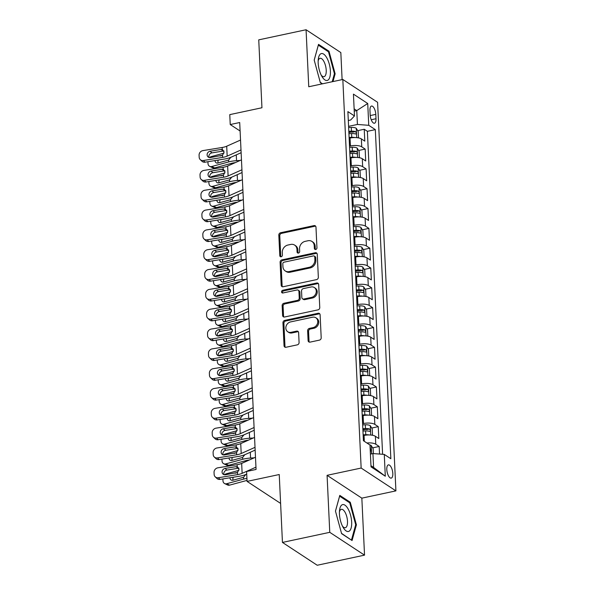 <?xml version="1.0" encoding="UTF-8"?>
<svg xmlns="http://www.w3.org/2000/svg" width="595" height="595" viewBox="0 0 595 595"><rect width="100%" height="100%" fill="white"/><g stroke="black" fill="none" stroke-linecap="round" stroke-linejoin="round"><path stroke-width="0.89" d="M315.714 249.469A1.45 1.235 -56.7 0 0 316.949 247.825L315.975 227.149A2.075 1.755 -56.7 0 0 314.026 225.602L280.587 232.742A2.075 1.755 -56.7 0 0 278.817 235.084L279.799 255.761A1.45 1.235 -56.7 0 0 282.394 255.203L282.268 252.533A6.642 5.63 -56.7 0 1 287.921 245.036L290.71 244.441A6.642 5.63 -56.7 0 1 294.651 245.11A6.642 5.63 -56.7 0 1 296.95 249.394L297.076 252.072A1.45 1.235 -56.7 0 0 299.672 251.514L299.545 248.844A6.642 5.63 -56.7 0 1 305.198 241.347L307.987 240.752A6.642 5.63 -56.7 0 1 311.929 241.421A6.642 5.63 -56.7 0 1 314.227 245.705L314.353 248.383A1.45 1.235 -56.7 0 0 315.714 249.469M392.819 473.471A6.768 2.73 77.9 0 0 388.401 464.881A6.768 2.73 77.9 0 0 386.802 469.522A6.768 2.73 77.9 0 0 391.227 478.12A6.768 2.73 77.9 0 0 392.819 473.471M308.098 340.578A2.075 1.755 -56.7 0 0 310.047 342.125L319.426 340.124A2.075 1.755 -56.7 0 0 321.196 337.782L320.11 314.815A2.075 1.755 -56.7 0 0 318.161 313.267L284.722 320.408A2.075 1.755 -56.7 0 0 282.952 322.75L284.038 345.717A2.075 1.755 -56.7 0 0 285.987 347.264L297.322 344.847A2.075 1.755 -56.7 0 0 299.084 342.504L298.623 332.672A2.075 1.755 -56.7 0 0 296.674 331.125L291.052 332.322A5.556 4.708 -56.7 0 1 287.757 331.765A5.556 4.708 -56.7 0 1 286.061 326.305A5.556 4.708 -56.7 0 1 290.561 321.917L312.576 317.209A5.556 4.708 -56.7 0 1 315.871 317.775A5.556 4.708 -56.7 0 1 317.566 323.226A5.556 4.708 -56.7 0 1 313.067 327.622L309.4 328.41A2.075 1.755 -56.7 0 0 307.63 330.753L308.098 340.578L309.036 341.195A2.075 1.755 -56.7 0 0 309.348 342.132M342.11 79.626L340.831 52.576L306.068 29.75L258.743 39.858L261.949 107.754L229.774 114.627L230.235 124.541L239.703 122.518L256.066 469.462L246.598 471.485L247.066 481.4L280.609 503.415M329.764 532.324L364.534 555.142L361.842 498.149L327.079 475.323L329.764 532.324L282.447 542.424L279.241 474.527L247.066 481.4M327.079 475.323L361.15 468.049L342.824 79.47L377.587 102.295L395.913 490.875L361.15 468.049M306.068 29.75L308.753 86.751L342.824 79.47M316.577 279.605A2.075 1.755 -56.7 0 0 318.34 277.263L317.254 254.296A2.075 1.755 -56.7 0 0 315.305 252.749L281.866 259.889A2.075 1.755 -56.7 0 0 280.104 262.231L281.182 285.191A2.075 1.755 -56.7 0 0 283.131 286.745L316.577 279.605M318.682 284.559L319.768 307.518A2.075 1.755 -56.7 0 1 318.005 309.861L284.559 317.001A2.075 1.755 -56.7 0 1 282.61 315.454L282.149 305.629A2.075 1.755 -56.7 0 1 283.912 303.286L297.478 300.386A2.075 1.755 -56.7 0 0 299.24 298.043L298.935 291.528A2.075 1.755 -56.7 0 0 296.987 289.981L282.863 292.993A1.45 1.235 -56.7 0 1 282.737 290.271L316.733 283.012A2.075 1.755 -56.7 0 1 318.682 284.559M364.534 555.142L317.217 565.25L282.447 542.424M379.55 454.059L379.186 446.466L372.649 447.864M366.877 442.992A8.464 2.923 -2.7 0 1 375.757 444.212L375.386 436.284L378.814 438.537L378.256 426.637L371.711 428.036M362.898 429.917L364.653 429.545M362.608 423.729L363.493 423.536A8.464 2.923 -2.7 0 1 374.828 424.391L374.448 416.455L377.877 418.709L377.319 406.816L370.782 408.215M361.968 410.096L363.716 409.717M361.671 403.901L362.563 403.715A8.464 2.923 -2.7 0 1 373.891 404.563L373.519 396.634L376.947 398.888L376.382 386.988L369.845 388.386M361.031 390.268L362.779 389.896M360.741 384.08L361.626 383.887A8.464 2.923 -2.7 0 1 372.953 384.734L372.582 376.806L376.01 379.06L375.452 367.167L368.907 368.558M360.094 370.44L361.842 370.068M359.804 364.252L360.689 364.058A8.464 2.923 -2.7 0 1 372.024 364.913L371.644 356.985L375.073 359.231L374.515 347.339L367.978 348.737M359.164 350.619L360.912 350.247M358.867 344.423L359.752 344.237A8.464 2.923 -2.7 0 1 371.087 345.085L370.715 337.157L374.143 339.41L373.578 327.51L367.041 328.909M358.227 330.79L359.975 330.418M357.937 324.602L358.822 324.409A8.464 2.923 -2.7 0 1 370.149 325.264L369.778 317.328L373.206 319.582L372.649 307.689L366.103 309.088M357.29 310.969L359.038 310.59M357 304.774L357.885 304.588A8.464 2.923 -2.7 0 1 369.212 305.436L368.841 297.507L372.269 299.761L371.711 287.861L365.174 289.259M356.353 291.141L358.108 290.769M356.063 284.953L356.948 284.76A8.464 2.923 -2.7 0 1 368.283 285.607L367.903 277.679L371.339 279.933L370.774 268.04L364.237 269.431M355.423 271.313L357.171 270.941M355.126 265.125L356.018 264.931A8.464 2.923 -2.7 0 1 367.346 265.787L366.974 257.858L370.402 260.104L369.837 248.212L363.3 249.61M354.486 251.492L356.234 251.12M354.196 245.296L355.081 245.11A8.464 2.923 -2.7 0 1 366.408 245.958L366.037 238.03L369.465 240.283L368.907 228.383L362.362 229.782M353.549 231.663L355.304 231.291M353.259 225.475L354.144 225.282A8.464 2.923 -2.7 0 1 365.479 226.137L365.099 218.201L368.528 220.455L367.97 208.562L361.433 209.961M352.619 211.842L354.367 211.463M352.322 205.647L353.214 205.461A8.464 2.923 -2.7 0 1 364.542 206.309L364.17 198.38L367.598 200.634L367.033 188.734L360.496 190.132M351.682 192.014L353.43 191.642M351.392 185.826L352.277 185.633A8.464 2.923 -2.7 0 1 363.605 186.48L363.233 178.552L366.661 180.806L366.103 168.913L359.558 170.304M350.745 172.186L352.493 171.814M350.455 165.998L351.34 165.812A8.464 2.923 -2.7 0 1 362.667 166.66L362.296 158.731L365.724 160.977L365.166 149.085L361.738 146.831A8.464 2.923 177.3 0 0 350.403 145.983L349.518 146.169M349.808 152.365L351.563 151.993M358.629 150.483L365.166 149.085M375.386 436.284A8.464 2.923 177.3 0 0 364.058 435.436L363.166 435.622M374.448 416.455A8.464 2.923 177.3 0 0 363.121 415.607L362.236 415.793M373.519 396.634A8.464 2.923 177.3 0 0 362.184 395.779L361.299 395.972M372.582 376.806A8.464 2.923 177.3 0 0 361.254 375.958L360.362 376.144M371.644 356.985A8.464 2.923 177.3 0 0 360.317 356.13L359.432 356.323M370.715 337.157A8.464 2.923 177.3 0 0 359.38 336.309L358.495 336.495M369.778 317.328A8.464 2.923 177.3 0 0 358.443 316.481L357.558 316.674M368.841 297.507A8.464 2.923 177.3 0 0 357.513 296.652L356.628 296.846M367.903 277.679A8.464 2.923 177.3 0 0 356.576 276.831L355.691 277.017M366.974 257.858A8.464 2.923 177.3 0 0 355.639 257.003L354.754 257.196M366.037 238.03A8.464 2.923 177.3 0 0 354.709 237.182L353.817 237.368M365.099 218.201A8.464 2.923 177.3 0 0 353.772 217.354L352.887 217.547M364.17 198.38A8.464 2.923 177.3 0 0 352.835 197.525L351.95 197.718M363.233 178.552A8.464 2.923 177.3 0 0 351.905 177.704L351.013 177.89M362.296 158.731A8.464 2.923 177.3 0 0 350.968 157.876L350.083 158.069M369.964 110.551L370.172 114.909A6.56 2.648 77.9 0 0 374.456 123.232A6.56 2.648 77.9 0 0 375.995 118.732L375.795 114.374A6.56 2.648 77.9 0 0 371.511 106.044A6.56 2.648 77.9 0 0 369.964 110.551M370.96 465.714L373.593 467.439L372.939 453.561L384.273 454.409L390.848 458.73L375.326 129.628L368.751 125.307L357.424 124.459L348.581 126.348M384.273 454.409L385.3 476.223L371.012 466.844L369.986 445.038L363.411 440.716L347.889 111.615L354.464 115.936L353.437 94.129L367.725 103.5L368.751 125.307M382.607 454.29L367.375 131.324L364.229 129.256L364.795 141.156L361.358 138.903A8.464 2.923 177.3 0 0 350.031 138.055L349.146 138.241M362.667 166.66L366.103 168.913M363.605 186.48L367.033 188.734M364.542 206.309L367.97 208.562M365.479 226.137L368.907 228.383M366.408 245.958L369.837 248.212M367.346 265.787L370.774 268.04M368.283 285.607L371.711 287.861M369.212 305.436L372.649 307.689M370.149 325.264L373.578 327.51M371.087 345.085L374.515 347.339M372.024 364.913L375.452 367.167M372.953 384.734L376.382 386.988M373.891 404.563L377.319 406.816M374.828 424.391L378.256 426.637M375.757 444.212L379.186 446.466M372.939 453.561L370.417 454.104M357.424 124.459L356.769 110.581L354.137 108.855M354.241 111.124L356.769 110.581L367.725 103.5M348.313 120.517L350.656 120.019L354.464 115.936M361.842 498.149L395.913 490.875M230.235 124.541L240.105 131.012M348.878 132.536L350.626 132.164M357.692 130.655L364.229 129.256M367.375 131.324L375.326 129.628M385.3 476.223L373.593 467.439M332.992 81.575L335.134 73.81L328.998 51.237L318.526 44.365L314.197 60.058L320.333 82.631L322.222 83.873M352.069 540.528L356.405 524.835L350.269 502.269L339.797 495.397L335.461 511.09L341.604 533.655L352.069 540.528M327.957 51.46L328.998 51.237M334.345 73.973L335.134 73.81M349.228 502.492L350.269 502.269M355.617 525.006L356.405 524.835M315.409 249.491A1.45 1.235 -56.7 0 1 315.291 249L315.164 246.323A6.642 5.63 -56.7 0 0 312.866 242.039L311.929 241.421M294.651 245.11L295.589 245.728A6.642 5.63 -56.7 0 1 297.887 250.012L298.013 252.689A1.45 1.235 -56.7 0 0 298.132 253.18M315.67 226.212A2.075 1.755 -56.7 0 0 314.971 226.219L281.524 233.359A2.075 1.755 -56.7 0 0 279.762 235.702L280.736 256.378A1.45 1.235 -56.7 0 0 280.855 256.876M316.949 253.358A2.075 1.755 -56.7 0 0 316.25 253.366L282.804 260.506A2.075 1.755 -56.7 0 0 281.041 262.849L282.119 285.808A2.075 1.755 -56.7 0 0 282.432 286.753M314.755 256.995A1.45 1.235 -56.7 0 0 313.394 255.91L284.038 262.179A1.45 1.235 -56.7 0 0 282.804 263.816L282.937 266.642A6.642 5.63 -56.7 0 0 285.236 270.926A6.642 5.63 -56.7 0 0 289.177 271.595L309.236 267.311A6.642 5.63 -56.7 0 0 314.889 259.814L314.755 256.995L315.7 257.613A1.45 1.235 -56.7 0 0 315.194 256.676L314.257 256.058M285.236 270.926L286.173 271.543A6.642 5.63 -56.7 0 0 290.115 272.213L289.177 271.595M315.7 257.613L315.833 260.432A6.642 5.63 -56.7 0 1 310.181 267.929L290.115 272.213M298.214 290.189L299.159 290.806A2.075 1.755 -56.7 0 1 299.873 292.145L300.178 298.66A2.075 1.755 -56.7 0 1 298.415 301.003L284.849 303.904A2.075 1.755 -56.7 0 0 283.086 306.247L283.547 316.071A2.075 1.755 -56.7 0 0 283.86 317.009M318.377 283.622A2.075 1.755 -56.7 0 0 317.678 283.622L283.674 290.888A1.45 1.235 -56.7 0 0 282.558 293.023M311.549 297.381A5.556 4.708 -56.7 0 0 316.049 292.985A5.556 4.708 -56.7 0 0 314.353 287.534A5.556 4.708 -56.7 0 0 311.059 286.976L303.301 288.627A2.075 1.755 -56.7 0 0 301.539 290.97L301.844 297.493A2.075 1.755 -56.7 0 0 303.792 299.04L311.549 297.381L312.487 297.998A5.556 4.708 -56.7 0 0 316.986 293.603A5.556 4.708 -56.7 0 0 315.291 288.151L314.353 287.534M302.558 298.831L303.502 299.449A2.075 1.755 -56.7 0 0 304.729 299.657L303.792 299.04M312.487 297.998L304.729 299.657M315.871 317.775L316.808 318.392A5.556 4.708 -56.7 0 1 318.511 323.844A5.556 4.708 -56.7 0 1 314.011 328.239L310.337 329.028A2.075 1.755 -56.7 0 0 308.574 331.37L309.036 341.195M287.757 331.765L288.701 332.382A5.556 4.708 -56.7 0 0 291.989 332.94L291.052 332.322M298.311 331.735A2.075 1.755 -56.7 0 0 297.612 331.742L291.989 332.94M319.805 313.877A2.075 1.755 -56.7 0 0 319.099 313.885L285.659 321.025A2.075 1.755 -56.7 0 0 283.897 323.368L284.975 346.335A2.075 1.755 -56.7 0 0 285.288 347.272M357.662 137.757L358.473 137.415L358.19 131.465L356.219 128.252A5.608 1.941 177.3 0 0 351.273 127.412L348.64 127.516M223.958 153.153L211.24 156.611A4.232 3.339 -64.4 0 0 209.537 157.586M355.059 137.571A5.608 1.941 177.3 0 0 351.742 137.326L349.109 137.43M240.172 160.449L236.542 160.672A15.864 5.489 177.3 0 0 228.696 161.907L211.708 166.518L214.631 167.924A4.232 3.339 115.6 0 1 212.616 167.775L209.693 166.369A4.232 3.339 -64.4 0 0 211.708 166.518M235.308 162.621A10.576 3.659 177.3 0 0 231.619 163.305L214.631 167.924M348.93 133.667L351.563 133.555A5.608 1.941 -2.7 0 1 355.565 133.987C356.561 133.6 356.524 132.811 355.453 131.607A5.608 1.941 177.3 0 0 351.452 131.183L348.819 131.287M348.863 132.231L351.437 132.135A2.856 0.989 -2.7 0 1 352.731 132.187L355.453 131.607M230.8 157.325L228.606 160.062L217.956 163.015A3.384 2.67 115.6 0 1 216.342 162.896A3.384 2.67 115.6 0 1 214.996 160.605A3.384 2.67 115.6 0 1 214.996 160.576M209.693 166.369A4.232 3.339 -64.4 0 1 207.997 163.513L207.915 161.721M220.083 156.016L222.27 155.414M218.35 160.033A3.384 2.67 -64.4 0 0 217.919 162.011A3.384 2.67 -64.4 0 0 218.112 162.978M240.997 149.955L227.171 156.135A10.576 3.659 -2.7 0 1 222.619 157.4L203.356 160.524L205.096 162.182A4.232 3.771 133.6 0 1 201.988 161.275L200.247 159.624A4.232 3.771 -46.4 0 0 203.356 160.524M241.124 152.714L231.187 157.154A15.864 5.489 -2.7 0 1 224.352 159.058L205.096 162.182M240.529 140.048L226.702 146.221A10.576 3.659 -2.7 0 1 222.151 147.486L202.888 150.609A4.232 3.771 -46.4 0 0 199.087 155.221L199.176 157.206A4.232 3.771 -46.4 0 0 200.247 159.624M223.973 150.981L220.752 149.509L210.154 151.227L211.894 152.885L223.37 151.026M211.894 152.885A3.384 3.012 -46.4 0 0 208.852 156.574A3.384 3.012 -46.4 0 0 209.031 157.474M220.752 149.509L222.247 149.62L224.062 152.112L222.515 155.265L210.459 157.571A3.384 3.012 133.6 0 1 207.975 156.849A3.384 3.012 133.6 0 1 207.112 154.923A3.384 3.012 133.6 0 1 210.154 151.227M222.151 147.486L222.247 149.62L222.768 149.851M330.396 71.028A13.752 5.548 77.9 0 0 324.639 54.911A13.752 5.548 77.9 0 0 318.288 59.217A13.752 5.548 77.9 0 0 318.176 63.003A13.752 5.548 77.9 0 0 321.992 76.576A13.752 5.548 77.9 0 0 330.396 71.028M321.188 75.089A9.416 3.801 77.9 0 0 324.015 76.696A9.416 3.801 77.9 0 0 326.224 70.24A9.416 3.801 77.9 0 0 320.08 58.288A9.416 3.801 77.9 0 0 318.161 60.913M314.205 60.11L318.34 45.146L328.485 51.81L334.427 73.676L332.203 81.738M322.505 83.813L320.251 82.326M348.082 508.889A13.752 5.548 77.9 0 0 339.559 510.25A13.752 5.548 77.9 0 0 343.025 527.2A13.752 5.548 77.9 0 0 343.263 527.609A13.752 5.548 77.9 0 0 351.199 527.765A13.752 5.548 77.9 0 0 348.082 508.889M342.46 526.114A9.416 3.801 77.9 0 0 345.279 527.728A9.416 3.801 77.9 0 0 347.517 521.86A9.416 3.801 77.9 0 0 345.048 512.25A9.416 3.801 77.9 0 0 341.351 509.313A9.416 3.801 77.9 0 0 339.433 511.938M351.221 539.97L341.523 533.358M335.476 511.142L339.611 496.178L349.756 502.835L355.698 524.701L351.504 539.91M358.599 157.578L359.402 157.244L359.127 151.294L357.149 148.081A5.608 1.941 177.3 0 0 352.21 147.24L349.577 147.344M224.895 172.974L212.177 176.432A4.232 3.339 -64.4 0 0 210.474 177.414M355.996 157.4A5.608 1.941 177.3 0 0 352.679 157.154L350.038 157.258M241.109 180.27L237.479 180.493A15.864 5.489 177.3 0 0 229.633 181.728L212.646 186.347L215.569 187.752A4.232 3.339 115.6 0 1 213.546 187.596L210.623 186.198A4.232 3.339 -64.4 0 0 212.646 186.347M236.245 182.449A10.576 3.659 177.3 0 0 232.556 183.134L215.569 187.752M349.867 153.488L352.5 153.384A5.608 1.941 -2.7 0 1 356.502 153.808C357.498 153.428 357.461 152.632 356.39 151.435A5.608 1.941 177.3 0 0 352.389 151.004L349.748 151.108M349.8 152.06L352.374 151.956A2.856 0.989 -2.7 0 1 353.668 152.015L356.39 151.435M231.738 177.146L229.544 179.891L218.893 182.844A3.384 2.67 115.6 0 1 217.279 182.717A3.384 2.67 115.6 0 1 215.925 180.434A3.384 2.67 115.6 0 1 215.925 180.397M210.623 186.198A4.232 3.339 -64.4 0 1 208.934 183.342L208.852 181.549M221.02 175.837L223.207 175.242M219.287 179.854A3.384 2.67 -64.4 0 0 218.856 181.839A3.384 2.67 -64.4 0 0 219.042 182.799M359.529 177.407L360.339 177.065L360.057 171.122L358.086 167.902A5.608 1.941 177.3 0 0 353.147 167.061L350.507 167.165M225.825 192.802L213.107 196.261A4.232 3.339 -64.4 0 0 211.404 197.243M356.926 177.221A5.608 1.941 177.3 0 0 353.616 176.975L350.976 177.079M242.046 200.099L238.417 200.322A15.864 5.489 177.3 0 0 230.562 201.556L213.575 206.175L216.498 207.573A4.232 3.339 115.6 0 1 214.483 207.424L211.56 206.019A4.232 3.339 -64.4 0 0 213.575 206.175M237.174 202.27A10.576 3.659 177.3 0 0 233.485 202.962L216.498 207.573M350.797 173.316L353.437 173.212A5.608 1.941 -2.7 0 1 357.439 173.636C358.435 173.257 358.398 172.461 357.327 171.256A5.608 1.941 177.3 0 0 353.326 170.832L350.686 170.936M350.73 171.888L353.311 171.784A2.856 0.989 -2.7 0 1 354.605 171.836L357.327 171.256M232.667 196.975L230.481 199.719L219.83 202.664A3.384 2.67 115.6 0 1 218.216 202.545A3.384 2.67 115.6 0 1 216.863 200.262A3.384 2.67 115.6 0 1 216.863 200.225M211.56 206.019A4.232 3.339 -64.4 0 1 209.871 203.163L209.782 201.37M221.95 195.666L224.144 195.071M220.224 199.682A3.384 2.67 -64.4 0 0 219.786 201.66A3.384 2.67 -64.4 0 0 219.979 202.627M360.466 197.235L361.277 196.893L360.994 190.943L359.023 187.73A5.608 1.941 177.3 0 0 354.077 186.889L351.444 186.994M226.762 212.631L214.044 216.082A4.232 3.339 -64.4 0 0 212.341 217.063M357.863 197.049A5.608 1.941 177.3 0 0 354.546 196.804L351.913 196.908M242.976 219.919L239.346 220.15A15.864 5.489 177.3 0 0 231.5 221.385L214.512 225.996L217.435 227.402A4.232 3.339 115.6 0 1 215.42 227.253L212.497 225.847A4.232 3.339 -64.4 0 0 214.512 225.996M238.112 222.099A10.576 3.659 177.3 0 0 234.423 222.783L217.435 227.402M351.734 193.137L354.367 193.033A5.608 1.941 -2.7 0 1 358.368 193.464C359.365 193.078 359.328 192.289 358.257 191.084A5.608 1.941 177.3 0 0 354.256 190.653L351.623 190.757M351.667 191.709L354.241 191.605A2.856 0.989 -2.7 0 1 355.535 191.664L358.257 191.084M233.604 216.803L231.41 219.54L220.767 222.493A3.384 2.67 115.6 0 1 219.153 222.374A3.384 2.67 115.6 0 1 217.8 220.083A3.384 2.67 115.6 0 1 217.8 220.053M212.497 225.847A4.232 3.339 -64.4 0 1 210.809 222.991L210.719 221.199M222.887 215.487L225.074 214.892M221.162 219.503A3.384 2.67 -64.4 0 0 220.723 221.489A3.384 2.67 -64.4 0 0 220.916 222.448M361.403 217.056L362.206 216.721L361.931 210.771L359.953 207.551A5.608 1.941 177.3 0 0 355.014 206.718L352.381 206.822M227.699 232.452L214.981 235.91A4.232 3.339 -64.4 0 0 213.278 236.892M358.8 216.87A5.608 1.941 177.3 0 0 355.483 216.625L352.85 216.729M243.913 239.748L240.283 239.971A15.864 5.489 177.3 0 0 232.437 241.206L215.45 245.824L218.372 247.222A4.232 3.339 115.6 0 1 216.357 247.074L213.427 245.668A4.232 3.339 -64.4 0 0 215.45 245.824M239.049 241.92A10.576 3.659 177.3 0 0 235.36 242.611L218.372 247.222M352.671 212.965L355.304 212.861A5.608 1.941 -2.7 0 1 359.306 213.285C360.302 212.906 360.265 212.11 359.194 210.905A5.608 1.941 177.3 0 0 355.193 210.481L352.56 210.585M352.604 211.537L355.178 211.433A2.856 0.989 -2.7 0 1 356.472 211.493L359.194 210.905M234.542 236.624L232.347 239.368L221.697 242.314A3.384 2.67 115.6 0 1 220.083 242.195A3.384 2.67 115.6 0 1 218.737 239.911A3.384 2.67 115.6 0 1 218.729 239.874M213.427 245.668A4.232 3.339 -64.4 0 1 211.738 242.812L211.656 241.027M223.824 235.315L226.011 234.72M222.091 239.331A3.384 2.67 -64.4 0 0 221.66 241.31A3.384 2.67 -64.4 0 0 221.846 242.277M241.934 169.783L228.108 175.956A10.576 3.659 -2.7 0 1 223.556 177.228L204.293 180.352L206.026 182.003A4.232 3.771 133.6 0 1 202.925 181.103L201.184 179.445A4.232 3.771 -46.4 0 0 204.293 180.352M242.061 172.543L232.124 176.983A15.864 5.489 -2.7 0 1 225.289 178.879L206.026 182.003M241.466 159.869L227.64 166.042A10.576 3.659 -2.7 0 1 223.088 167.314L203.825 170.438A4.232 3.771 -46.4 0 0 200.017 175.049L200.113 177.027A4.232 3.771 -46.4 0 0 201.184 179.445M224.91 170.81L221.69 169.337L211.091 171.055L212.832 172.714L224.3 170.854M212.832 172.714A3.384 3.012 -46.4 0 0 209.79 176.403A3.384 3.012 -46.4 0 0 209.968 177.303M221.69 169.337L223.184 169.449L224.999 171.94L223.452 175.086L211.389 177.399A3.384 3.012 133.6 0 1 208.905 176.678A3.384 3.012 133.6 0 1 208.049 174.744A3.384 3.012 133.6 0 1 211.091 171.055M223.088 167.314L223.184 169.449L223.705 169.679M242.864 189.612L229.045 195.785A10.576 3.659 -2.7 0 1 224.486 197.049L205.223 200.173L206.963 201.831A4.232 3.771 133.6 0 1 203.854 200.924L202.121 199.273A4.232 3.771 -46.4 0 0 205.223 200.173M242.998 192.363L233.062 196.804A15.864 5.489 -2.7 0 1 226.226 198.708L206.963 201.831M242.396 179.697L228.577 185.871A10.576 3.659 -2.7 0 1 224.017 187.135L204.762 190.259A4.232 3.771 -46.4 0 0 200.954 194.877L201.05 196.856A4.232 3.771 -46.4 0 0 202.121 199.273M225.847 190.631L222.619 189.165L212.028 190.883L213.761 192.535L225.237 190.675M213.761 192.535A3.384 3.012 -46.4 0 0 210.719 196.224A3.384 3.012 -46.4 0 0 210.905 197.131M222.619 189.165L224.122 189.269L225.936 191.761L224.389 194.915L212.326 197.228A3.384 3.012 133.6 0 1 209.842 196.499A3.384 3.012 133.6 0 1 208.986 194.572A3.384 3.012 133.6 0 1 212.028 190.883M224.017 187.135L224.122 189.269L224.635 189.508M243.801 209.433L229.975 215.606A10.576 3.659 -2.7 0 1 225.423 216.878L206.16 220.001L207.9 221.652A4.232 3.771 133.6 0 1 204.792 220.752L203.059 219.094A4.232 3.771 -46.4 0 0 206.16 220.001M243.928 212.192L233.991 216.632A15.864 5.489 -2.7 0 1 227.164 218.529L207.9 221.652M243.333 199.518L229.514 205.699A10.576 3.659 -2.7 0 1 224.955 206.963L205.692 210.087A4.232 3.771 -46.4 0 0 201.891 214.698L201.98 216.684A4.232 3.771 -46.4 0 0 203.059 219.094M226.777 210.459L223.556 208.986L212.965 210.704L214.698 212.363L226.174 210.504M214.698 212.363A3.384 3.012 -46.4 0 0 211.656 216.052A3.384 3.012 -46.4 0 0 211.835 216.952M223.556 208.986L225.059 209.098L226.866 211.589L225.319 214.743L213.263 217.049A3.384 3.012 133.6 0 1 210.779 216.327A3.384 3.012 133.6 0 1 209.916 214.393A3.384 3.012 133.6 0 1 212.965 210.704M224.955 206.963L225.059 209.098L225.572 209.328M244.738 229.261L230.912 235.434A10.576 3.659 -2.7 0 1 226.36 236.698L207.097 239.822L208.83 241.481A4.232 3.771 133.6 0 1 205.729 240.581L203.988 238.922A4.232 3.771 -46.4 0 0 207.097 239.822M244.865 232.02L234.928 236.46A15.864 5.489 -2.7 0 1 228.093 238.357L208.83 241.481M244.27 219.347L230.444 225.52A10.576 3.659 -2.7 0 1 225.892 226.792L206.629 229.915A4.232 3.771 -46.4 0 0 202.828 234.527L202.917 236.505A4.232 3.771 -46.4 0 0 203.988 238.922M227.714 230.287L224.493 228.815L213.895 230.533L215.635 232.191L227.112 230.325M215.635 232.191A3.384 3.012 -46.4 0 0 212.593 235.88A3.384 3.012 -46.4 0 0 212.772 236.78M224.493 228.815L225.988 228.926L227.803 231.41L226.256 234.564L214.2 236.877A3.384 3.012 133.6 0 1 211.708 236.155A3.384 3.012 133.6 0 1 210.853 234.222A3.384 3.012 133.6 0 1 213.895 230.533M225.892 226.792L225.988 228.926L226.509 229.157M362.333 236.884L363.143 236.542L362.861 230.592L360.89 227.379A5.608 1.941 177.3 0 0 355.951 226.539L353.311 226.643M228.636 252.28L215.918 255.738A4.232 3.339 -64.4 0 0 214.207 256.713M359.73 236.698A5.608 1.941 177.3 0 0 356.42 236.453L353.78 236.557M244.85 259.576L241.22 259.799A15.864 5.489 177.3 0 0 233.366 261.034L216.379 265.645L219.31 267.051A4.232 3.339 115.6 0 1 217.287 266.902L214.364 265.496A4.232 3.339 -64.4 0 0 216.379 265.645M239.978 261.748A10.576 3.659 177.3 0 0 236.297 262.432L219.31 267.051M353.601 232.794L356.241 232.682A5.608 1.941 -2.7 0 1 360.243 233.114C361.239 232.727 361.202 231.938 360.131 230.734A5.608 1.941 177.3 0 0 356.13 230.31L353.489 230.414M353.534 231.358L356.115 231.262A2.856 0.989 -2.7 0 1 357.409 231.314L360.131 230.734M235.471 256.452L233.285 259.189L222.634 262.142A3.384 2.67 115.6 0 1 221.02 262.023A3.384 2.67 115.6 0 1 219.667 259.732A3.384 2.67 115.6 0 1 219.667 259.703M214.364 265.496A4.232 3.339 -64.4 0 1 212.675 262.64L212.593 260.848M224.754 255.143L226.948 254.541M223.028 259.16A3.384 2.67 -64.4 0 0 222.589 261.138A3.384 2.67 -64.4 0 0 222.783 262.105M245.668 249.082L231.849 255.262A10.576 3.659 -2.7 0 1 227.29 256.527L208.034 259.651L209.767 261.309A4.232 3.771 133.6 0 1 206.666 260.402L204.925 258.751A4.232 3.771 -46.4 0 0 208.034 259.651M245.802 251.841L235.865 256.281A15.864 5.489 -2.7 0 1 229.03 258.185L209.767 261.309M245.207 239.175L231.381 245.348A10.576 3.659 -2.7 0 1 226.821 246.613L207.566 249.736A4.232 3.771 -46.4 0 0 203.758 254.348L203.854 256.333A4.232 3.771 -46.4 0 0 204.925 258.751M228.651 250.108L225.423 248.636L214.832 250.354L216.573 252.012L228.041 250.153M216.573 252.012A3.384 3.012 -46.4 0 0 213.523 255.701A3.384 3.012 -46.4 0 0 213.709 256.601M225.423 248.636L226.926 248.747L228.74 251.239L227.193 254.392L215.13 256.698A3.384 3.012 133.6 0 1 212.646 255.976A3.384 3.012 133.6 0 1 211.79 254.05A3.384 3.012 133.6 0 1 214.832 250.354M226.821 246.613L226.926 248.747L227.439 248.978M363.27 256.705L364.08 256.371L363.798 250.421L361.827 247.208A5.608 1.941 177.3 0 0 356.888 246.367L354.248 246.471M229.566 272.101L216.848 275.559A4.232 3.339 -64.4 0 0 215.145 276.541M360.667 256.527A5.608 1.941 177.3 0 0 357.35 256.281L354.717 256.386M245.78 279.397L242.15 279.62A15.864 5.489 177.3 0 0 234.304 280.855L217.316 285.474L220.239 286.879A4.232 3.339 115.6 0 1 218.224 286.723L215.301 285.325A4.232 3.339 -64.4 0 0 217.316 285.474M240.916 281.576A10.576 3.659 177.3 0 0 237.226 282.261L220.239 286.879M354.538 252.615L357.179 252.511A5.608 1.941 -2.7 0 1 361.18 252.934C362.176 252.555 362.139 251.759 361.068 250.562A5.608 1.941 177.3 0 0 357.06 250.131L354.427 250.235M354.471 251.187L357.052 251.083A2.856 0.989 -2.7 0 1 358.339 251.142L361.068 250.562M236.408 276.273L234.214 279.018L223.571 281.971A3.384 2.67 115.6 0 1 221.957 281.844A3.384 2.67 115.6 0 1 220.604 279.561A3.384 2.67 115.6 0 1 220.604 279.524M215.301 285.325A4.232 3.339 -64.4 0 1 213.612 282.461L213.523 280.676M225.691 274.964L227.885 274.369M223.965 278.981A3.384 2.67 -64.4 0 0 223.527 280.966A3.384 2.67 -64.4 0 0 223.72 281.926M246.605 268.91L232.786 275.083A10.576 3.659 -2.7 0 1 228.227 276.355L208.964 279.479L210.704 281.13A4.232 3.771 133.6 0 1 207.596 280.23L205.863 278.572A4.232 3.771 -46.4 0 0 208.964 279.479M246.739 271.67L236.795 276.11A15.864 5.489 -2.7 0 1 229.968 278.006L210.704 281.13M246.137 258.996L232.318 265.169A10.576 3.659 -2.7 0 1 227.759 266.441L208.495 269.565A4.232 3.771 -46.4 0 0 204.695 274.176L204.792 276.154A4.232 3.771 -46.4 0 0 205.863 278.572M229.581 269.937L226.36 268.464L215.769 270.182L217.502 271.841L228.978 269.981M217.502 271.841A3.384 3.012 -46.4 0 0 214.46 275.53A3.384 3.012 -46.4 0 0 214.646 276.43M226.36 268.464L227.863 268.576L229.67 271.067L228.13 274.213L216.067 276.526A3.384 3.012 133.6 0 1 213.583 275.805A3.384 3.012 133.6 0 1 212.727 273.871A3.384 3.012 133.6 0 1 215.769 270.182M227.759 266.441L227.863 268.576L228.376 268.806M364.207 276.534L365.018 276.192L364.735 270.249L362.757 267.029A5.608 1.941 177.3 0 0 357.818 266.188L355.185 266.292M230.503 291.929L217.785 295.388A4.232 3.339 -64.4 0 0 216.082 296.37M361.604 276.348A5.608 1.941 177.3 0 0 358.287 276.102L355.654 276.206M246.717 299.226L243.087 299.449A15.864 5.489 177.3 0 0 235.241 300.683L218.253 305.302L221.176 306.7A4.232 3.339 115.6 0 1 219.161 306.551L216.238 305.146A4.232 3.339 -64.4 0 0 218.253 305.302M241.853 301.397A10.576 3.659 177.3 0 0 238.164 302.089L221.176 306.7M355.475 272.443L358.108 272.339A5.608 1.941 -2.7 0 1 362.11 272.763C363.106 272.384 363.069 271.588 361.998 270.383A5.608 1.941 177.3 0 0 357.997 269.959L355.364 270.063M355.408 271.015L357.982 270.911A2.856 0.989 -2.7 0 1 359.276 270.963L361.998 270.383M237.346 296.102L235.151 298.846L224.501 301.791A3.384 2.67 115.6 0 1 222.887 301.672A3.384 2.67 115.6 0 1 221.541 299.389A3.384 2.67 115.6 0 1 221.533 299.352M216.238 305.146A4.232 3.339 -64.4 0 1 214.542 302.29L214.46 300.497M226.628 294.793L228.815 294.198M224.895 298.809A3.384 2.67 -64.4 0 0 224.464 300.787A3.384 2.67 -64.4 0 0 224.657 301.754M247.542 288.739L233.716 294.912A10.576 3.659 -2.7 0 1 229.164 296.176L209.901 299.3L211.642 300.958A4.232 3.771 133.6 0 1 208.533 300.051L206.792 298.4A4.232 3.771 -46.4 0 0 209.901 299.3M247.669 291.49L237.732 295.931A15.864 5.489 -2.7 0 1 230.897 297.835L211.642 300.958M247.074 278.824L233.247 284.998A10.576 3.659 -2.7 0 1 228.696 286.262L209.433 289.386A4.232 3.771 -46.4 0 0 205.632 293.997L205.721 295.983A4.232 3.771 -46.4 0 0 206.792 298.4M230.518 289.758L227.297 288.292L216.699 290.01L218.439 291.662L229.915 289.802M218.439 291.662A3.384 3.012 -46.4 0 0 215.397 295.351A3.384 3.012 -46.4 0 0 215.576 296.258M227.297 288.292L228.792 288.397L230.607 290.888L229.06 294.042L217.004 296.355A3.384 3.012 133.6 0 1 214.52 295.626A3.384 3.012 133.6 0 1 213.657 293.699A3.384 3.012 133.6 0 1 216.699 290.01M228.696 286.262L228.792 288.397L229.313 288.635M365.144 296.362L365.947 296.02L365.672 290.07L363.694 286.857A5.608 1.941 177.3 0 0 358.755 286.017L356.122 286.121M231.44 311.758L218.722 315.209A4.232 3.339 -64.4 0 0 217.011 316.19M362.541 296.176A5.608 1.941 177.3 0 0 359.224 295.931L356.584 296.035M247.654 319.046L244.024 319.277A15.864 5.489 177.3 0 0 236.178 320.504L219.191 325.123L222.113 326.529A4.232 3.339 115.6 0 1 220.091 326.38L217.168 324.974A4.232 3.339 -64.4 0 0 219.191 325.123M242.79 321.226A10.576 3.659 177.3 0 0 239.101 321.91L222.113 326.529M356.412 292.264L359.045 292.16A5.608 1.941 -2.7 0 1 363.047 292.591C364.043 292.204 364.006 291.416 362.935 290.211A5.608 1.941 177.3 0 0 358.934 289.78L356.293 289.884M356.338 290.836L358.919 290.732A2.856 0.989 -2.7 0 1 360.213 290.791L362.935 290.211M238.275 315.93L236.089 318.667L225.438 321.62A3.384 2.67 115.6 0 1 223.824 321.501A3.384 2.67 115.6 0 1 222.471 319.21A3.384 2.67 115.6 0 1 222.471 319.18M217.168 324.974A4.232 3.339 -64.4 0 1 215.479 322.118L215.397 320.326M227.565 314.614L229.752 314.019M225.832 318.63A3.384 2.67 -64.4 0 0 225.393 320.616A3.384 2.67 -64.4 0 0 225.587 321.575M248.472 308.56L234.653 314.733A10.576 3.659 -2.7 0 1 230.094 316.005L210.838 319.128L212.571 320.779A4.232 3.771 133.6 0 1 209.47 319.879L207.729 318.221A4.232 3.771 -46.4 0 0 210.838 319.128M248.606 311.319L238.669 315.759A15.864 5.489 -2.7 0 1 231.834 317.656L212.571 320.779M248.011 298.645L234.185 304.826A10.576 3.659 -2.7 0 1 229.633 306.09L210.37 309.214A4.232 3.771 -46.4 0 0 206.562 313.825L206.658 315.811A4.232 3.771 -46.4 0 0 207.729 318.221M231.455 309.586L228.235 308.113L217.636 309.831L219.376 311.49L230.845 309.631M219.376 311.49A3.384 3.012 -46.4 0 0 216.335 315.179A3.384 3.012 -46.4 0 0 216.513 316.079M228.235 308.113L229.73 308.225L231.544 310.716L229.997 313.87L217.934 316.176A3.384 3.012 133.6 0 1 215.45 315.454A3.384 3.012 133.6 0 1 214.594 313.52A3.384 3.012 133.6 0 1 217.636 309.831M229.633 306.09L229.73 308.225L230.25 308.455M366.074 316.183L366.884 315.841L366.602 309.898L364.631 306.678A5.608 1.941 177.3 0 0 359.692 305.837L357.052 305.949M232.37 331.579L219.652 335.037A4.232 3.339 -64.4 0 0 217.949 336.019M363.471 315.997A5.608 1.941 177.3 0 0 360.161 315.752L357.521 315.856M248.591 338.875L244.962 339.098A15.864 5.489 177.3 0 0 237.108 340.333L220.12 344.951L223.043 346.35A4.232 3.339 115.6 0 1 221.028 346.201L218.105 344.795A4.232 3.339 -64.4 0 0 220.12 344.951M243.719 341.047A10.576 3.659 177.3 0 0 240.03 341.738L223.043 346.35M357.342 312.092L359.982 311.988A5.608 1.941 -2.7 0 1 363.984 312.412C364.98 312.033 364.943 311.237 363.872 310.032A5.608 1.941 177.3 0 0 359.871 309.608L357.231 309.712M357.275 310.664L359.856 310.56A2.856 0.989 -2.7 0 1 361.143 310.62L363.872 310.032M239.212 335.751L237.026 338.495L226.375 341.441A3.384 2.67 115.6 0 1 224.761 341.322A3.384 2.67 115.6 0 1 223.408 339.038A3.384 2.67 115.6 0 1 223.408 339.001M218.105 344.795A4.232 3.339 -64.4 0 1 216.416 341.939L216.327 340.154M228.495 334.442L230.689 333.847M226.769 338.458A3.384 2.67 -64.4 0 0 226.331 340.437A3.384 2.67 -64.4 0 0 226.524 341.404M249.409 328.388L235.59 334.561A10.576 3.659 -2.7 0 1 231.031 335.825L211.768 338.949L213.508 340.608A4.232 3.771 133.6 0 1 210.399 339.708L208.667 338.049A4.232 3.771 -46.4 0 0 211.768 338.949M249.543 331.147L239.599 335.587A15.864 5.489 -2.7 0 1 232.771 337.484L213.508 340.608M248.941 318.474L235.122 324.647A10.576 3.659 -2.7 0 1 230.562 325.919L211.307 329.042A4.232 3.771 -46.4 0 0 207.499 333.654L207.596 335.632A4.232 3.771 -46.4 0 0 208.667 338.049M232.392 329.414L229.164 327.942L218.573 329.66L220.306 331.318L231.782 329.452M220.306 331.318A3.384 3.012 -46.4 0 0 217.264 335.007A3.384 3.012 -46.4 0 0 217.45 335.907M229.164 327.942L230.667 328.053L232.481 330.537L230.934 333.691L218.871 336.004A3.384 3.012 133.6 0 1 216.387 335.283A3.384 3.012 133.6 0 1 215.531 333.349A3.384 3.012 133.6 0 1 218.573 329.66M230.562 325.919L230.667 328.053L231.18 328.284M367.011 336.011L367.822 335.669L367.539 329.719L365.568 326.506A5.608 1.941 177.3 0 0 360.622 325.666L357.989 325.77M233.307 351.407L220.589 354.865A4.232 3.339 -64.4 0 0 218.886 355.84M364.408 335.825A5.608 1.941 177.3 0 0 361.091 335.58L358.458 335.684M249.521 358.703L245.891 358.926A15.864 5.489 177.3 0 0 238.045 360.161L221.057 364.772L223.98 366.178A4.232 3.339 115.6 0 1 221.965 366.029L219.042 364.623A4.232 3.339 -64.4 0 0 221.057 364.772M244.657 360.875A10.576 3.659 177.3 0 0 240.968 361.559L223.98 366.178M358.279 331.921L360.912 331.809A5.608 1.941 -2.7 0 1 364.913 332.241C365.91 331.854 365.873 331.065 364.802 329.861A5.608 1.941 177.3 0 0 360.801 329.437L358.168 329.541M358.212 330.485L360.786 330.389A2.856 0.989 -2.7 0 1 362.08 330.441L364.802 329.861M240.149 355.579L237.955 358.316L227.312 361.269A3.384 2.67 115.6 0 1 225.698 361.15A3.384 2.67 115.6 0 1 224.345 358.859A3.384 2.67 115.6 0 1 224.345 358.83M219.042 364.623A4.232 3.339 -64.4 0 1 217.354 361.767L217.264 359.975M229.432 354.263L231.619 353.668M227.699 358.287A3.384 2.67 -64.4 0 0 227.268 360.265A3.384 2.67 -64.4 0 0 227.461 361.225M250.346 348.209L236.52 354.389A10.576 3.659 -2.7 0 1 231.968 355.654L212.705 358.778L214.445 360.436A4.232 3.771 133.6 0 1 211.337 359.529L209.596 357.87A4.232 3.771 -46.4 0 0 212.705 358.778M250.473 350.968L240.536 355.408A15.864 5.489 -2.7 0 1 233.701 357.312L214.445 360.436M249.878 338.302L236.051 344.475A10.576 3.659 -2.7 0 1 231.5 345.74L212.237 348.863A4.232 3.771 -46.4 0 0 208.436 353.475L208.525 355.46A4.232 3.771 -46.4 0 0 209.596 357.87M233.322 349.235L230.101 347.763L219.51 349.481L221.243 351.139L232.719 349.28M221.243 351.139A3.384 3.012 -46.4 0 0 218.201 354.828A3.384 3.012 -46.4 0 0 218.38 355.728M230.101 347.763L231.604 347.874L233.411 350.366L231.864 353.519L219.808 355.825A3.384 3.012 133.6 0 1 217.324 355.103A3.384 3.012 133.6 0 1 216.461 353.177A3.384 3.012 133.6 0 1 219.51 349.481M231.5 345.74L231.604 347.874L232.117 348.105M367.948 355.832L368.751 355.498L368.476 349.548L366.498 346.335A5.608 1.941 177.3 0 0 361.559 345.494L358.926 345.598M234.244 371.228L221.526 374.686A4.232 3.339 -64.4 0 0 219.823 375.668M365.345 355.654A5.608 1.941 177.3 0 0 362.028 355.401L359.395 355.512M250.458 378.524L246.828 378.747A15.864 5.489 177.3 0 0 238.982 379.982L221.995 384.601L224.917 386.006A4.232 3.339 115.6 0 1 222.894 385.85L219.971 384.452A4.232 3.339 -64.4 0 0 221.995 384.601M245.594 380.703A10.576 3.659 177.3 0 0 241.905 381.388L224.917 386.006M359.216 351.742L361.849 351.638A5.608 1.941 -2.7 0 1 365.851 352.062C366.847 351.682 366.81 350.886 365.739 349.689A5.608 1.941 177.3 0 0 361.738 349.258L359.105 349.362M359.149 350.314L361.723 350.21A2.856 0.989 -2.7 0 1 363.017 350.269L365.739 349.689M241.087 375.4L238.893 378.145L228.242 381.097A3.384 2.67 115.6 0 1 226.628 380.971A3.384 2.67 115.6 0 1 225.282 378.688A3.384 2.67 115.6 0 1 225.274 378.651M219.971 384.452A4.232 3.339 -64.4 0 1 218.283 381.588L218.201 379.803M230.369 374.091L232.556 373.496M228.636 378.108A3.384 2.67 -64.4 0 0 228.205 380.093A3.384 2.67 -64.4 0 0 228.391 381.053M251.283 368.037L237.457 374.21A10.576 3.659 -2.7 0 1 232.905 375.482L213.642 378.606L215.375 380.257A4.232 3.771 133.6 0 1 212.274 379.357L210.533 377.699A4.232 3.771 -46.4 0 0 213.642 378.606M251.41 370.797L241.473 375.237A15.864 5.489 -2.7 0 1 234.638 377.133L215.375 380.257M250.815 358.123L236.988 364.296A10.576 3.659 -2.7 0 1 232.437 365.568L213.174 368.692A4.232 3.771 -46.4 0 0 209.366 373.303L209.462 375.281A4.232 3.771 -46.4 0 0 210.533 377.699M234.259 369.064L231.038 367.591L220.44 369.309L222.18 370.968L233.657 369.108M222.18 370.968A3.384 3.012 -46.4 0 0 219.138 374.657A3.384 3.012 -46.4 0 0 219.317 375.557M231.038 367.591L232.533 367.703L234.348 370.194L232.801 373.34L220.738 375.653A3.384 3.012 133.6 0 1 218.253 374.932A3.384 3.012 133.6 0 1 217.398 372.998A3.384 3.012 133.6 0 1 220.44 369.309M232.437 365.568L232.533 367.703L233.054 367.933M368.878 375.661L369.688 375.319L369.406 369.376L367.435 366.156A5.608 1.941 177.3 0 0 362.496 365.315L359.856 365.419M235.181 391.056L222.456 394.515A4.232 3.339 -64.4 0 0 220.752 395.497M366.275 375.475A5.608 1.941 177.3 0 0 362.965 375.229L360.325 375.333M251.395 398.353L247.765 398.576A15.864 5.489 177.3 0 0 239.911 399.81L222.924 404.429L225.847 405.827A4.232 3.339 115.6 0 1 223.832 405.678L220.909 404.273A4.232 3.339 -64.4 0 0 222.924 404.429M246.523 400.524A10.576 3.659 177.3 0 0 242.842 401.216L225.847 405.827M360.146 371.57L362.786 371.466A5.608 1.941 -2.7 0 1 366.788 371.89C367.784 371.511 367.747 370.715 366.676 369.51A5.608 1.941 177.3 0 0 362.675 369.086L360.034 369.19M360.079 370.142L362.66 370.038A2.856 0.989 -2.7 0 1 363.954 370.09L366.676 369.51M242.016 395.229L239.83 397.973L229.179 400.918A3.384 2.67 115.6 0 1 227.565 400.799A3.384 2.67 115.6 0 1 226.212 398.516A3.384 2.67 115.6 0 1 226.212 398.479M220.909 404.273A4.232 3.339 -64.4 0 1 219.22 401.417L219.138 399.624M231.299 393.92L233.493 393.325M229.573 397.936A3.384 2.67 -64.4 0 0 229.135 399.914A3.384 2.67 -64.4 0 0 229.328 400.881M252.213 387.858L238.394 394.039A10.576 3.659 -2.7 0 1 233.835 395.303L214.579 398.427L216.312 400.085A4.232 3.771 133.6 0 1 213.203 399.178L211.47 397.527A4.232 3.771 -46.4 0 0 214.579 398.427M252.347 390.618L242.41 395.058A15.864 5.489 -2.7 0 1 235.575 396.962L216.312 400.085M251.745 377.951L237.926 384.125A10.576 3.659 -2.7 0 1 233.366 385.389L214.111 388.513A4.232 3.771 -46.4 0 0 210.303 393.124L210.399 395.11A4.232 3.771 -46.4 0 0 211.47 397.527M235.196 388.885L231.968 387.419L221.377 389.137L223.118 390.789L234.586 388.929M223.118 390.789A3.384 3.012 -46.4 0 0 220.068 394.478A3.384 3.012 -46.4 0 0 220.254 395.385M231.968 387.419L233.471 387.524L235.285 390.015L233.738 393.169L221.675 395.482A3.384 3.012 133.6 0 1 219.191 394.753A3.384 3.012 133.6 0 1 218.335 392.826A3.384 3.012 133.6 0 1 221.377 389.137M233.366 385.389L233.471 387.524L233.984 387.762M369.815 395.482L370.625 395.147L370.343 389.197L368.372 385.984A5.608 1.941 177.3 0 0 363.426 385.144L360.793 385.248M236.111 410.885L223.393 414.336A4.232 3.339 -64.4 0 0 221.69 415.317M367.212 395.303A5.608 1.941 177.3 0 0 363.895 395.058L361.262 395.162M252.325 418.173L248.695 418.404A15.864 5.489 177.3 0 0 240.849 419.631L223.861 424.25L226.784 425.656A4.232 3.339 115.6 0 1 224.769 425.507L221.846 424.101A4.232 3.339 -64.4 0 0 223.861 424.25M247.461 420.353A10.576 3.659 177.3 0 0 243.772 421.037L226.784 425.656M361.083 391.391L363.716 391.287A5.608 1.941 -2.7 0 1 367.725 391.718C368.721 391.332 368.684 390.543 367.606 389.338A5.608 1.941 177.3 0 0 363.605 388.907L360.972 389.011M361.016 389.963L363.597 389.859A2.856 0.989 -2.7 0 1 364.884 389.918L367.606 389.338M242.953 415.05L240.759 417.794L230.116 420.747A3.384 2.67 115.6 0 1 228.502 420.62A3.384 2.67 115.6 0 1 227.149 418.337A3.384 2.67 115.6 0 1 227.149 418.307M221.846 424.101A4.232 3.339 -64.4 0 1 220.157 421.245L220.068 419.453M232.236 413.741L234.43 413.146M230.51 417.757A3.384 2.67 -64.4 0 0 230.072 419.743A3.384 2.67 -64.4 0 0 230.265 420.702M253.15 407.687L239.324 413.86A10.576 3.659 -2.7 0 1 234.772 415.132L215.509 418.255L217.249 419.906A4.232 3.771 133.6 0 1 214.141 419.006L212.408 417.348A4.232 3.771 -46.4 0 0 215.509 418.255M253.284 410.446L243.34 414.886A15.864 5.489 -2.7 0 1 236.513 416.783L217.249 419.906M252.682 397.772L238.863 403.953A10.576 3.659 -2.7 0 1 234.304 405.217L215.04 408.341A4.232 3.771 -46.4 0 0 211.24 412.952L211.329 414.938A4.232 3.771 -46.4 0 0 212.408 417.348M236.126 408.713L232.905 407.24L222.314 408.958L224.047 410.617L235.523 408.758M224.047 410.617A3.384 3.012 -46.4 0 0 221.005 414.306A3.384 3.012 -46.4 0 0 221.191 415.206M232.905 407.24L234.408 407.352L236.215 409.843L234.668 412.997L222.612 415.303A3.384 3.012 133.6 0 1 220.128 414.581A3.384 3.012 133.6 0 1 219.265 412.647A3.384 3.012 133.6 0 1 222.314 408.958M234.304 405.217L234.408 407.352L234.921 407.582M370.752 415.31L371.555 414.968L371.28 409.025L369.302 405.805A5.608 1.941 177.3 0 0 364.363 404.964L361.73 405.076M237.048 430.706L224.33 434.164A4.232 3.339 -64.4 0 0 222.627 435.146M368.149 415.124A5.608 1.941 177.3 0 0 364.832 414.879L362.199 414.983M253.262 438.002L249.632 438.225A15.864 5.489 177.3 0 0 241.786 439.46L224.798 444.078L227.721 445.477A4.232 3.339 115.6 0 1 225.706 445.328L222.775 443.922A4.232 3.339 -64.4 0 0 224.798 444.078M248.398 440.174A10.576 3.659 177.3 0 0 244.709 440.865L227.721 445.477M362.02 411.219L364.653 411.115A5.608 1.941 -2.7 0 1 368.655 411.539C369.651 411.16 369.614 410.364 368.543 409.159A5.608 1.941 177.3 0 0 364.542 408.735L361.909 408.839M361.953 409.791L364.527 409.687A2.856 0.989 -2.7 0 1 365.821 409.747L368.543 409.159M243.891 434.878L241.696 437.623L231.046 440.568A3.384 2.67 115.6 0 1 229.432 440.449A3.384 2.67 115.6 0 1 228.086 438.165A3.384 2.67 115.6 0 1 228.078 438.128M222.775 443.922A4.232 3.339 -64.4 0 1 221.087 441.066L221.005 439.281M233.173 433.569L235.36 432.974M231.44 437.585A3.384 2.67 -64.4 0 0 231.009 439.564A3.384 2.67 -64.4 0 0 231.195 440.531M254.087 427.515L240.261 433.688A10.576 3.659 -2.7 0 1 235.709 434.952L216.446 438.076L218.187 439.735A4.232 3.771 133.6 0 1 215.078 438.835L213.337 437.176A4.232 3.771 -46.4 0 0 216.446 438.076M254.214 430.274L244.277 434.707A15.864 5.489 -2.7 0 1 237.442 436.611L218.187 439.735M253.619 417.601L239.792 423.774A10.576 3.659 -2.7 0 1 235.241 425.046L215.978 428.169A4.232 3.771 -46.4 0 0 212.177 432.781L212.266 434.759A4.232 3.771 -46.4 0 0 213.337 437.176M237.063 428.541L233.842 427.069L223.244 428.787L224.984 430.445L236.46 428.579M224.984 430.445A3.384 3.012 -46.4 0 0 221.942 434.134A3.384 3.012 -46.4 0 0 222.121 435.034M233.842 427.069L235.337 427.18L237.152 429.664L235.605 432.818L223.549 435.131A3.384 3.012 133.6 0 1 221.057 434.41A3.384 3.012 133.6 0 1 220.202 432.476A3.384 3.012 133.6 0 1 223.244 428.787M235.241 425.046L235.337 427.18L235.858 427.411M371.682 435.138L372.492 434.796L372.21 428.846L370.239 425.633A5.608 1.941 177.3 0 0 365.3 424.793L362.66 424.897M237.985 450.534L225.267 453.992A4.232 3.339 -64.4 0 0 223.556 454.967M369.079 434.952A5.608 1.941 177.3 0 0 365.769 434.707L363.129 434.811M254.199 457.83L250.569 458.053A15.864 5.489 177.3 0 0 242.723 459.288L225.728 463.899L228.659 465.305A4.232 3.339 115.6 0 1 226.636 465.156L223.713 463.75A4.232 3.339 -64.4 0 0 225.728 463.899M249.327 460.002A10.576 3.659 177.3 0 0 245.646 460.686L228.659 465.305M362.95 431.048L365.59 430.936A5.608 1.941 -2.7 0 1 369.592 431.368C370.588 430.981 370.551 430.192 369.48 428.988A5.608 1.941 177.3 0 0 365.479 428.564L362.838 428.668M362.883 429.612L365.464 429.516A2.856 0.989 -2.7 0 1 366.758 429.568L369.48 428.988M244.82 454.706L242.634 457.443L231.983 460.396A3.384 2.67 115.6 0 1 230.369 460.277A3.384 2.67 115.6 0 1 229.016 457.986A3.384 2.67 115.6 0 1 229.016 457.957M223.713 463.75A4.232 3.339 -64.4 0 1 222.024 460.894L221.942 459.102M234.103 453.39L236.297 452.795M232.377 457.414A3.384 2.67 -64.4 0 0 231.938 459.392A3.384 2.67 -64.4 0 0 232.132 460.352M255.017 447.336L241.198 453.516A10.576 3.659 -2.7 0 1 236.639 454.781L217.383 457.905L219.116 459.563A4.232 3.771 133.6 0 1 216.015 458.656L214.274 456.997A4.232 3.771 -46.4 0 0 217.383 457.905M255.151 450.095L245.214 454.535A15.864 5.489 -2.7 0 1 238.379 456.439L219.116 459.563M254.556 437.422L240.73 443.602A10.576 3.659 -2.7 0 1 236.178 444.867L216.915 447.99A4.232 3.771 -46.4 0 0 213.107 452.602L213.203 454.587A4.232 3.771 -46.4 0 0 214.274 456.997M238 448.362L234.772 446.89L224.181 448.608L225.922 450.266L237.39 448.407M225.922 450.266A3.384 3.012 -46.4 0 0 222.872 453.955A3.384 3.012 -46.4 0 0 223.058 454.855M234.772 446.89L236.275 447.001L238.089 449.493L236.542 452.646L224.479 454.952A3.384 3.012 133.6 0 1 221.995 454.23A3.384 3.012 133.6 0 1 221.139 452.297A3.384 3.012 133.6 0 1 224.181 448.608M236.178 444.867L236.275 447.001L236.795 447.232M373.377 453.591L373.147 448.675L371.176 445.462A5.608 1.941 177.3 0 0 369.822 444.926M238.915 470.355L226.197 473.813A4.232 3.339 -64.4 0 0 224.493 474.795M246.925 478.395A15.864 5.489 177.3 0 0 243.653 479.109L226.665 483.728L229.588 485.133A4.232 3.339 115.6 0 1 227.573 484.977L224.65 483.579A4.232 3.339 -64.4 0 0 226.665 483.728M247.022 480.396A10.576 3.659 177.3 0 0 246.575 480.515L229.588 485.133M245.757 474.527L243.571 477.272L232.92 480.224A3.384 2.67 115.6 0 1 231.306 480.098A3.384 2.67 115.6 0 1 229.953 477.815A3.384 2.67 115.6 0 1 229.953 477.778M224.65 483.579A4.232 3.339 -64.4 0 1 222.961 480.715L222.872 478.93M235.04 473.218L237.234 472.623M233.314 477.235A3.384 2.67 -64.4 0 0 232.876 479.22A3.384 2.67 -64.4 0 0 233.069 480.18M370.276 451.114A5.608 1.941 -2.7 0 1 370.529 451.188C371.525 450.809 371.488 450.013 370.417 448.816A5.608 1.941 177.3 0 0 370.164 448.742M255.954 467.164L242.135 473.337A10.576 3.659 -2.7 0 1 237.576 474.609L218.313 477.733L220.053 479.384A4.232 3.771 133.6 0 1 216.944 478.484L215.212 476.826A4.232 3.771 -46.4 0 0 218.313 477.733M246.724 474.103L246.144 474.364A15.864 5.489 -2.7 0 1 239.316 476.26L220.053 479.384M255.486 457.25L241.667 463.423A10.576 3.659 -2.7 0 1 237.108 464.695L217.852 467.819A4.232 3.771 -46.4 0 0 214.044 472.43L214.141 474.408A4.232 3.771 -46.4 0 0 215.212 476.826M238.937 468.191L235.709 466.718L225.118 468.436L226.851 470.095L238.327 468.228M226.851 470.095A3.384 3.012 -46.4 0 0 223.809 473.784A3.384 3.012 -46.4 0 0 223.995 474.684M235.709 466.718L237.212 466.83L239.026 469.321L237.479 472.467L225.416 474.78A3.384 3.012 133.6 0 1 222.932 474.059A3.384 3.012 133.6 0 1 222.076 472.125A3.384 3.012 133.6 0 1 225.118 468.436M237.108 464.695L237.212 466.83L237.725 467.06M364.333 441.326L364.058 435.436M363.493 423.536L363.121 415.607M362.563 403.715L362.184 395.779M361.626 383.887L361.254 375.958M360.689 364.058L360.317 356.13M359.752 344.237L359.38 336.309M358.822 324.409L358.443 316.481M357.885 304.588L357.513 296.652M356.948 284.76L356.576 276.831M356.018 264.931L355.639 257.003M355.081 245.11L354.709 237.182M354.144 225.282L353.772 217.354M353.214 205.461L352.835 197.525M352.277 185.633L351.905 177.704M351.34 165.812L350.968 157.876M350.403 145.983L350.031 138.055M361.738 146.831L361.358 138.903M370.216 115.564L375.795 114.374M371.206 119.759L375.995 118.732M315.164 246.323L314.227 245.705M298.013 252.689L297.076 252.072M297.887 250.012L296.95 249.394M280.736 256.378L279.799 255.761M279.762 235.702L278.817 235.084M281.524 233.359L280.587 232.742M314.971 226.219L314.026 225.602M315.291 249L314.353 248.383M282.119 285.808L281.182 285.191M281.041 262.849L280.104 262.231M282.804 260.506L281.866 259.889M316.25 253.366L315.305 252.749M310.181 267.929L309.236 267.311M315.833 260.432L314.889 259.814M283.547 316.071L282.61 315.454M283.086 306.247L282.149 305.629M284.849 303.904L283.912 303.286M298.415 301.003L297.478 300.386M300.178 298.66L299.24 298.043M299.873 292.145L298.935 291.528M283.674 290.888L282.737 290.271M317.678 283.622L316.733 283.012M308.574 331.37L307.63 330.753M310.337 329.028L309.4 328.41M314.011 328.239L313.067 327.622M297.612 331.742L296.674 331.125M284.975 346.335L284.038 345.717M283.897 323.368L282.952 322.75M285.659 321.025L284.722 320.408M319.099 313.885L318.161 313.267M356.703 137.653L356.264 128.334M351.452 131.183L351.273 127.412M228.696 161.907L228.606 160.062M236.542 160.672L236.267 154.886M351.742 137.326L351.563 133.555M222.515 155.265L222.619 157.4M226.702 146.221L227.171 156.135M357.64 157.474L357.201 148.155M352.389 151.004L352.21 147.24M229.633 181.728L229.544 179.891M237.479 180.493L237.204 174.707M352.679 157.154L352.5 153.384M358.577 177.303L358.138 167.983M353.326 170.832L353.147 167.061M230.562 201.556L230.481 199.719M238.417 200.322L238.141 194.535M353.616 176.975L353.437 173.212M359.506 197.124L359.068 187.812M354.256 190.653L354.077 186.889M231.5 221.385L231.41 219.54M239.346 220.15L239.078 214.364M354.546 196.804L354.367 193.033M360.444 216.952L360.005 207.633M355.193 210.481L355.014 206.718M232.437 241.206L232.347 239.368M240.283 239.971L240.008 234.185M355.483 216.625L355.304 212.861M223.452 175.086L223.556 177.228M227.64 166.042L228.108 175.956M224.389 194.915L224.486 197.049M228.577 185.871L229.045 195.785M225.319 214.743L225.423 216.878M229.514 205.699L229.975 215.606M226.256 234.564L226.36 236.698M230.444 225.52L230.912 235.434M361.381 236.773L360.942 227.461M356.13 230.31L355.951 226.539M233.366 261.034L233.285 259.189M241.22 259.799L240.945 254.013M356.42 236.453L356.241 232.682M227.193 254.392L227.29 256.527M231.381 245.348L231.849 255.262M362.318 256.601L361.872 247.282M357.06 250.131L356.888 246.367M234.304 280.855L234.214 279.018M242.15 279.62L241.882 273.834M357.35 256.281L357.179 252.511M228.13 274.213L228.227 276.355M232.318 265.169L232.786 275.083M363.248 276.43L362.809 267.11M357.997 269.959L357.818 266.188M235.241 300.683L235.151 298.846M243.087 299.449L242.812 293.662M358.287 276.102L358.108 272.339M229.06 294.042L229.164 296.176M233.247 284.998L233.716 294.912M364.185 296.25L363.746 286.939M358.934 289.78L358.755 286.017M236.178 320.504L236.089 318.667M244.024 319.277L243.749 313.491M359.224 295.931L359.045 292.16M229.997 313.87L230.094 316.005M234.185 304.826L234.653 314.733M365.122 316.079L364.683 306.76M359.871 309.608L359.692 305.837M237.108 340.333L237.026 338.495M244.962 339.098L244.686 333.312M360.161 315.752L359.982 311.988M230.934 333.691L231.031 335.825M235.122 324.647L235.59 334.561M366.051 335.9L365.613 326.588M360.801 329.437L360.622 325.666M238.045 360.161L237.955 358.316M245.891 358.926L245.623 353.14M361.091 335.58L360.912 331.809M231.864 353.519L231.968 355.654M236.051 344.475L236.52 354.389M366.989 355.728L366.55 346.409M361.738 349.258L361.559 345.494M238.982 379.982L238.893 378.145M246.828 378.747L246.553 372.961M362.028 355.401L361.849 351.638M232.801 373.34L232.905 375.482M236.988 364.296L237.457 374.21M367.926 375.557L367.487 366.237M362.675 369.086L362.496 365.315M239.911 399.81L239.83 397.973M247.765 398.576L247.49 392.789M362.965 375.229L362.786 371.466M233.738 393.169L233.835 395.303M237.926 384.125L238.394 394.039M368.863 395.378L368.417 386.066M363.605 388.907L363.426 385.144M240.849 419.631L240.759 417.794M248.695 418.404L248.427 412.618M363.895 395.058L363.716 391.287M234.668 412.997L234.772 415.132M238.863 403.953L239.324 413.86M369.793 415.206L369.354 405.887M364.542 408.735L364.363 404.964M241.786 439.46L241.696 437.623M249.632 438.225L249.357 432.439M364.832 414.879L364.653 411.115M235.605 432.818L235.709 434.952M239.792 423.774L240.261 433.688M370.73 435.027L370.291 425.715M365.479 428.564L365.3 424.793M242.723 459.288L242.634 457.443M250.569 458.053L250.294 452.267M365.769 434.707L365.59 430.936M236.542 452.646L236.639 454.781M240.73 443.602L241.198 453.516M371.615 453.844L371.228 445.536M243.653 479.109L243.571 477.272M237.479 472.467L237.576 474.609M241.667 463.423L242.135 473.337"/></g></svg>
